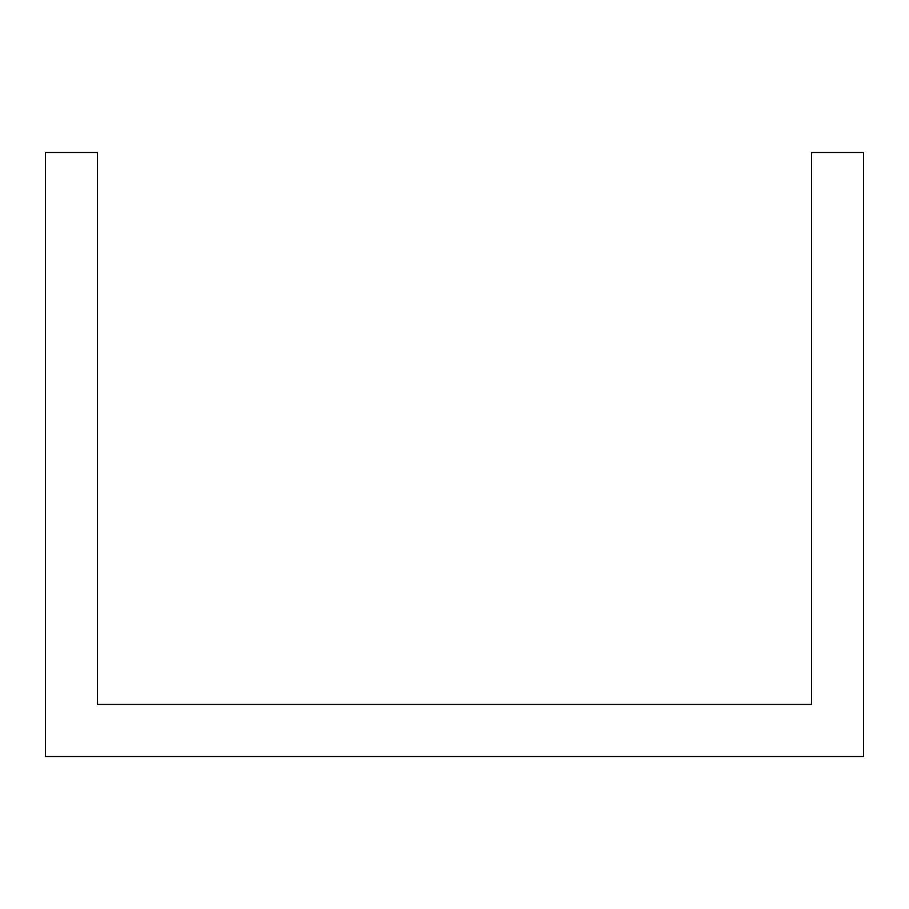 <?xml version="1.0" encoding="UTF-8"?>
<svg xmlns="http://www.w3.org/2000/svg" width="909" height="909" viewBox="0 0 909 909"><rect width="100%" height="100%" fill="white"/><g stroke="black" fill="none" stroke-linecap="round" stroke-linejoin="round"><path stroke-width="1.36" d="M769.809 756.515L863.55 756.515L863.55 152.485L811.464 152.485L811.464 704.441L97.536 704.441L97.536 152.485L45.45 152.485L45.45 756.515L769.809 756.515"/></g></svg>
